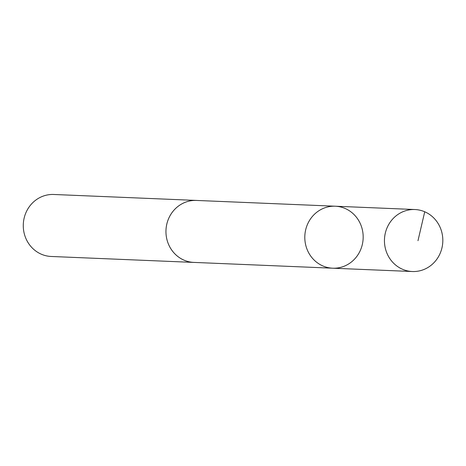<?xml version="1.0" encoding="UTF-8"?>
<svg xmlns="http://www.w3.org/2000/svg" width="466" height="466" viewBox="0 0 466 466"><rect width="100%" height="100%" fill="white"/><g stroke="black" fill="none" stroke-linecap="round" stroke-linejoin="round"><path stroke-width="0.7" d="M194.677 262.44A31.024 29.189 -87.6 0 1 193.844 262.416A31.012 29.177 -87.6 0 1 168.098 219.905A31.012 29.177 -87.6 0 1 196.431 200.438L335.275 206.217A31.018 29.183 92.4 0 0 306.943 225.69A31.018 29.183 92.4 0 0 332.695 268.2A31.018 29.183 92.4 0 0 363.148 238.423A31.018 29.183 92.4 0 0 335.275 206.217A31.018 29.183 92.4 0 0 306.943 225.69A31.018 29.183 92.4 0 0 332.695 268.2L412.34 271.521A31.024 29.189 -87.6 0 1 386.582 229.01A31.024 29.189 -87.6 0 1 414.921 209.531A31.024 29.189 -87.6 0 1 440.685 252.042A31.024 29.189 -87.6 0 1 412.34 271.521M332.695 268.2L193.844 262.405A31.024 29.189 -87.6 0 1 165.978 230.204A31.024 29.189 -87.6 0 1 196.431 200.427A31.024 29.189 -87.6 0 1 197.264 200.473M193.844 262.416L51.173 256.469A31.024 29.189 -87.6 0 1 23.3 224.257A31.024 29.189 -87.6 0 1 53.753 194.479L196.431 200.427M424.73 211.774L417.985 240.706M335.275 206.217L414.921 209.531"/></g></svg>

